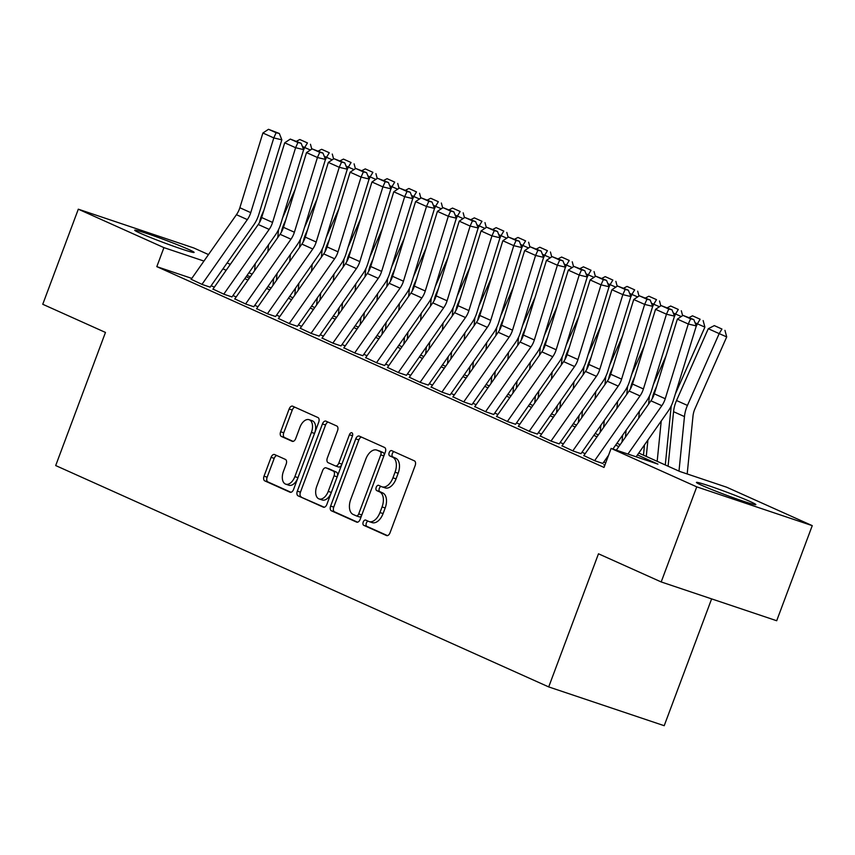 <?xml version="1.0" encoding="UTF-8"?>
<svg xmlns="http://www.w3.org/2000/svg" width="855" height="855" viewBox="0 0 855 855"><rect width="100%" height="100%" fill="white"/><g stroke="black" fill="none" stroke-linecap="round" stroke-linejoin="round"><path stroke-width="1.28" d="M363.225 522.031A2.789 1.635 -71.4 0 0 363.749 525.323L386.503 535.529A3.986 2.341 -71.4 0 0 386.62 535.583A3.986 2.341 -71.4 0 0 390.04 532.761L415.167 465.558A3.986 2.341 -71.4 0 0 414.419 460.866L391.665 450.649A2.789 1.635 -71.4 0 0 391.579 450.617A2.789 1.635 -71.4 0 0 389.196 452.584A2.789 1.635 -71.4 0 0 389.709 455.875L392.659 457.201A12.772 7.492 -71.4 0 1 395.042 472.216L392.947 477.817A12.772 7.492 -71.4 0 1 382.035 486.848A12.772 7.492 -71.4 0 1 381.629 486.687L378.69 485.373A2.789 1.635 -71.4 0 0 378.594 485.33A2.789 1.635 -71.4 0 0 376.211 487.307A2.789 1.635 -71.4 0 0 376.734 490.599L379.673 491.914A12.772 7.492 -71.4 0 1 382.057 506.94L379.962 512.54A12.772 7.492 -71.4 0 1 369.05 521.571A12.772 7.492 -71.4 0 1 368.644 521.411L365.705 520.096A2.789 1.635 -71.4 0 0 365.619 520.054A2.789 1.635 -71.4 0 0 363.225 522.031M368.013 521.133A2.789 1.635 -71.4 0 0 366.346 523.078A2.789 1.635 -71.4 0 0 366.87 526.37L387.454 535.615M393.973 451.686A2.789 1.635 -71.4 0 0 392.317 453.642A2.789 1.635 -71.4 0 0 392.83 456.923L395.78 458.248L392.659 457.201M380.999 486.41A2.789 1.635 -71.4 0 0 379.331 488.355A2.789 1.635 -71.4 0 0 379.855 491.646L382.794 492.972L379.673 491.914M188.763 249.489A31.71 1.475 -159.5 0 1 194.117 252.417A31.71 1.475 -159.5 0 1 173.084 246.058A31.71 1.475 -159.5 0 1 140.06 233.137A31.71 1.475 -159.5 0 1 134.716 230.209A31.71 1.475 -159.5 0 1 155.738 236.568A31.71 1.475 -159.5 0 1 188.763 249.489M750.487 501.693A31.71 1.475 -159.5 0 1 755.841 504.621A31.71 1.475 -159.5 0 1 734.808 498.262A31.71 1.475 -159.5 0 1 701.795 485.341A31.71 1.475 -159.5 0 1 696.44 482.412A31.71 1.475 -159.5 0 1 717.473 488.771A31.71 1.475 -159.5 0 1 750.487 501.693M274.615 454.561A3.986 2.341 -71.4 0 0 274.487 454.507A3.986 2.341 -71.4 0 0 271.078 457.329L264.024 476.182A3.986 2.341 -71.4 0 0 264.772 480.873L290.037 492.224A3.986 2.341 -71.4 0 0 290.166 492.266A3.986 2.341 -71.4 0 0 293.575 489.445L318.701 422.242A3.986 2.341 -71.4 0 0 317.953 417.55L292.688 406.211A3.986 2.341 -71.4 0 0 292.56 406.157A3.986 2.341 -71.4 0 0 289.15 408.979L280.632 431.754A3.986 2.341 -71.4 0 0 281.38 436.445L292.196 441.308A3.986 2.341 -71.4 0 0 292.325 441.351A3.986 2.341 -71.4 0 0 295.734 438.53L299.955 427.233A10.677 6.263 -71.4 0 1 309.083 419.687A10.677 6.263 -71.4 0 1 311.412 432.384L294.868 476.62A10.677 6.263 -71.4 0 1 285.741 484.165A10.677 6.263 -71.4 0 1 283.411 471.479L286.168 464.105A3.986 2.341 -71.4 0 0 285.42 459.413L274.615 454.561M638.77 453.054L679.8 471.479L726.632 487.2L812.25 525.643L776.693 620.741L661.193 581.945L598.479 553.794L548.707 686.918L55.693 465.558L105.464 332.435L42.75 304.273L78.307 209.186L193.807 247.971L208.502 254.576M661.193 581.945L696.75 486.858L611.122 448.415L657.955 464.137L637.456 454.935M191.809 278.399L156.818 266.642L604.015 467.429L611.122 448.415M156.818 266.642L163.925 247.629L78.307 209.186M330.618 506.085A3.986 2.341 -71.4 0 0 331.366 510.777L356.631 522.116A3.986 2.341 -71.4 0 0 356.759 522.17A3.986 2.341 -71.4 0 0 360.169 519.348L385.295 452.145A3.986 2.341 -71.4 0 0 384.547 447.454L359.282 436.103A3.986 2.341 -71.4 0 0 359.153 436.061A3.986 2.341 -71.4 0 0 355.744 438.882L330.618 506.085L333.739 507.133A3.986 2.341 -71.4 0 0 334.487 511.824L357.582 522.202M323.329 507.175L298.064 495.825A3.986 2.341 -71.4 0 1 297.316 491.133L322.442 423.93A3.986 2.341 -71.4 0 1 325.862 421.109A3.986 2.341 -71.4 0 1 325.979 421.152L336.795 426.014A3.986 2.341 -71.4 0 1 337.543 430.706L327.347 457.959A3.986 2.341 -71.4 0 0 328.096 462.662L335.267 465.879A3.986 2.341 -71.4 0 0 335.395 465.922A3.986 2.341 -71.4 0 0 338.804 463.1L349.417 434.735A2.789 1.635 -71.4 0 1 351.8 432.758A2.789 1.635 -71.4 0 1 352.42 436.071L326.866 504.397A3.986 2.341 -71.4 0 1 323.457 507.218A3.986 2.341 -71.4 0 1 323.329 507.175L323.585 507.261M604.88 465.131L603.737 464.746L604.838 465.238M583.847 455.597L595.016 460.834L602.818 463.453L608.589 455.202M562.024 445.808L573.203 451.034L581.005 453.663M540.21 436.007L551.389 441.244L559.191 443.863L602.722 381.725A30.491 24.656 -65.8 0 0 607.83 371.273L630.872 296.546L622.835 294.622L611.923 289.727L588.881 364.454L599.783 369.349L622.835 294.622L625.155 289.439L628.372 290.208L617.524 286.008L625.155 289.439M518.397 426.218L529.576 431.444L537.378 434.073L580.898 371.936A30.491 24.656 -65.8 0 0 586.017 361.483L609.059 286.756L601.012 284.822L590.11 279.927L567.068 354.654L577.969 359.549L601.012 284.822L603.341 279.638L606.558 280.408L595.711 276.208L603.341 279.638M496.584 416.417L507.752 421.654L515.565 424.272L559.085 362.135A30.491 24.656 -65.8 0 0 564.193 351.683L587.246 276.956L579.198 275.032L568.297 270.137L545.244 344.864L556.156 349.759L579.198 275.032L581.528 269.849L584.745 270.618L573.897 266.418L581.528 269.849M474.771 406.627L485.939 411.864L493.752 414.483L537.271 352.346A30.491 24.656 -65.8 0 0 542.38 341.893L565.422 267.166L557.385 265.232L546.484 260.337L523.431 335.064L534.343 339.969L557.385 265.232L559.715 260.048L562.932 260.818L552.073 256.618L559.715 260.048M452.958 396.827L464.126 402.064L471.928 404.682L515.458 342.545A30.491 24.656 -65.8 0 0 520.567 332.093L543.609 257.366L535.572 255.442L524.66 250.547L501.618 325.274L512.53 330.169L535.572 255.442L537.902 250.259L541.119 251.028L530.26 246.828L537.902 250.259M431.144 387.037L442.313 392.274L450.115 394.892L493.645 332.755A30.491 24.656 -65.8 0 0 498.754 322.303L521.796 247.576L513.759 245.652L502.847 240.747L479.805 315.474L490.717 320.379L513.759 245.652L516.089 240.458L519.306 241.228L508.447 237.038L516.089 240.458M409.321 377.237L420.5 382.474L428.302 385.092L471.832 322.966A30.491 24.656 -65.8 0 0 476.94 312.513L499.983 237.786L491.946 235.852L481.034 230.957L457.991 305.684L468.903 310.579L491.946 235.852L494.265 230.668L497.482 231.438L486.634 227.238L494.265 230.668M387.507 367.447L398.687 372.684L406.488 375.302L450.019 313.165A30.491 24.656 -65.8 0 0 455.127 302.713L478.169 227.986L470.132 226.062L459.221 221.156L436.178 295.894L447.08 300.789L470.132 226.062L472.452 220.868L475.669 221.648L464.821 217.448L472.452 220.868M365.694 357.657L376.873 362.883L384.675 365.513M343.881 347.857L355.06 353.094L362.862 355.712L406.382 293.575A30.491 24.656 -65.8 0 0 411.49 283.123L434.543 208.396L426.495 206.472L415.594 201.577L392.552 276.304L403.453 281.199L426.495 206.472L428.825 201.288L432.042 202.058L421.194 197.858L428.825 201.288M322.068 338.067L333.236 343.293L341.049 345.922L384.568 283.785A30.491 24.656 -65.8 0 0 389.677 273.333L412.719 198.606L404.682 196.671L393.781 191.777L370.728 266.504L381.64 271.398L404.682 196.671L407.012 191.488L410.229 192.257L399.381 188.057L407.012 191.488M300.255 328.267L311.423 333.503L319.225 336.122L362.755 273.985A30.491 24.656 -65.8 0 0 367.864 263.532L390.906 188.805L382.869 186.882L371.957 181.987L348.915 256.714L359.827 261.609L382.869 186.882L385.199 181.698L388.416 182.468L377.557 178.268L385.199 181.698M278.441 318.477L289.61 323.703L297.412 326.332M256.618 308.676L267.797 313.913L275.599 316.532L319.129 254.395A30.491 24.656 -65.8 0 0 324.237 243.942L347.28 169.215L339.243 167.291L328.331 162.397L305.288 237.124L316.2 242.018L339.243 167.291L341.562 162.108L344.779 162.878L333.931 158.677L341.562 162.108M234.804 298.887L245.984 304.124L253.785 306.742L297.316 244.605A30.491 24.656 -65.8 0 0 302.424 234.152L325.466 159.425L317.429 157.502L306.518 152.596L283.475 227.323L294.377 232.229L317.429 157.502L319.749 152.308L322.966 153.077L312.118 148.888L319.749 152.308M212.991 289.086L224.17 294.323L231.972 296.942L275.492 234.815A30.491 24.656 -65.8 0 0 280.611 224.363L303.653 149.636L295.606 147.701L284.704 142.806L261.662 217.533L272.563 222.428L295.606 147.701L297.935 142.518L301.152 143.287L290.305 139.087L297.935 142.518M605.714 462.897L603.801 462.042M585.183 453.684L581.988 452.242M563.37 443.884L560.175 442.452M541.557 434.094L538.351 432.651M519.744 424.294L516.538 422.862M497.931 414.504L494.724 413.061M476.117 404.704L472.911 403.271M454.294 394.914L451.098 393.471M432.48 385.124L429.285 383.681M410.667 375.324L407.472 373.892M388.854 365.534L385.648 364.091M367.041 355.733L363.835 354.301M345.228 345.944L342.021 344.501M323.414 336.143L320.208 334.711M301.591 326.354L298.395 324.911M279.777 316.553L276.582 315.121M257.964 306.763L254.769 305.321M236.151 296.963L232.945 295.531M214.338 287.173L211.132 285.73M210.159 287.152L202.357 284.533L191.178 279.296M548.707 686.918L664.207 725.703L711.627 598.885M812.25 525.643L696.75 486.858M227.12 262.934L230.316 264.366M248.933 272.724L252.129 274.156M273.13 283.593L273.953 283.956M246.101 276.753L249.307 278.196M267.925 286.553L271.121 287.985M289.738 296.343L292.934 297.786M311.551 306.133L314.758 307.576M333.365 315.933L336.571 317.365M355.178 325.723L358.384 327.166M376.991 335.523L380.197 336.955M398.804 345.313L402.01 346.756M420.628 355.114L423.824 356.546M442.441 364.903L445.637 366.346M464.254 374.704L467.45 376.136M486.068 384.494L489.274 385.936M507.881 394.283L511.087 395.726M529.694 404.084L532.9 405.516M551.507 413.873L554.713 415.316M573.331 423.674L576.527 425.106M595.144 433.464L598.34 434.906M616.957 443.264L620.153 444.696M273.6 284.459L273.066 284.277M250.376 276.657L246.977 275.513M203.95 261.064L163.925 247.629M618.838 446.577L615.632 445.145M597.025 436.787L593.819 435.345M575.212 426.987L572.006 425.555M553.399 417.197L550.192 415.754M531.586 407.397L528.379 405.965M509.762 397.607L506.566 396.164M487.949 387.817L484.753 386.375M466.135 378.017L462.94 376.585M444.322 368.227L441.116 366.784M422.509 358.427L419.303 356.995M400.696 348.637L397.49 347.194M378.883 338.837L375.676 337.404M357.059 329.047L353.863 327.604M335.246 319.246L332.05 317.814M313.432 309.457L310.237 308.014M291.619 299.667L288.413 298.224M269.806 289.866L266.6 288.434M247.993 280.077L244.787 278.634M226.18 270.276L222.973 268.844M371.765 522.458A12.772 7.492 -71.4 0 0 372.171 522.619A12.772 7.492 -71.4 0 0 383.083 513.588L379.962 512.54M382.794 492.972A12.772 7.492 -71.4 0 1 385.178 507.988L383.083 513.588M384.75 487.735A12.772 7.492 -71.4 0 0 385.156 487.895A12.772 7.492 -71.4 0 0 396.068 478.864L392.947 477.817M395.78 458.248A12.772 7.492 -71.4 0 1 398.163 473.264L396.068 478.864M361.441 437.076A3.986 2.341 -71.4 0 0 358.865 439.93L333.739 507.133M356.225 515.832A2.789 1.635 -71.4 0 0 356.321 515.875A2.789 1.635 -71.4 0 0 358.705 513.898L380.764 454.903A2.789 1.635 -71.4 0 0 380.24 451.622L377.13 450.222A12.772 7.492 -71.4 0 0 376.734 450.072A12.772 7.492 -71.4 0 0 365.812 459.092L350.742 499.416A12.772 7.492 -71.4 0 0 353.126 514.443L356.225 515.832M356.407 515.896L359.346 516.89A2.789 1.635 -71.4 0 0 359.442 516.922A2.789 1.635 -71.4 0 0 361.697 515.255M383.991 455.64A2.789 1.635 -71.4 0 0 383.361 452.669L380.24 451.622M379.438 451.002A12.772 7.492 -71.4 0 1 379.855 451.119A12.772 7.492 -71.4 0 1 380.251 451.28L383.361 452.669M324.291 507.25L298.064 495.825M328.149 422.124A3.986 2.341 -71.4 0 0 325.573 424.978L300.447 492.181A3.986 2.341 -71.4 0 0 301.184 496.873M335.523 465.964L338.388 466.926A3.986 2.341 -71.4 0 0 338.516 466.98A3.986 2.341 -71.4 0 0 341.776 464.522M316.777 486.239A10.677 6.263 -71.4 0 0 319.107 498.935A10.677 6.263 -71.4 0 0 328.235 491.39L334.059 475.797A3.986 2.341 -71.4 0 0 333.322 471.105L326.14 467.888A3.986 2.341 -71.4 0 0 326.022 467.835A3.986 2.341 -71.4 0 0 322.602 470.656L316.777 486.239M319.107 498.935L322.228 499.983A10.677 6.263 -71.4 0 0 331.12 493.046M337.308 476.47A3.986 2.341 -71.4 0 0 336.443 472.152L333.322 471.105M329.015 468.85A3.986 2.341 -71.4 0 1 329.143 468.882A3.986 2.341 -71.4 0 1 329.261 468.935L336.443 472.152M285.741 484.165L288.862 485.223A10.677 6.263 -71.4 0 0 297.754 478.276M314.747 432.812A10.677 6.263 -71.4 0 0 312.203 420.735L309.083 419.687M294.847 407.183A3.986 2.341 -71.4 0 0 292.271 410.026L283.753 432.801A3.986 2.341 -71.4 0 0 284.501 437.493L293.147 441.383M276.774 455.533A3.986 2.341 -71.4 0 0 274.199 458.376L267.145 477.229A3.986 2.341 -71.4 0 0 267.893 481.921L290.989 492.298M687.185 473.959L692.988 416.161A20.328 16.437 -65.8 0 1 694.965 408.722L726.707 336.913L719.183 333.61L687.441 405.42A30.491 24.656 114.2 0 0 684.47 416.588L678.988 471.116M721.941 329.036L714.31 325.605L721.941 329.036L719.183 333.61L708.271 328.715L676.529 400.525A30.491 24.656 114.2 0 0 673.558 411.693L668.086 466.221M708.271 328.715L714.31 325.605M724.955 330.351L726.707 336.913M616.327 450.158L650.912 400.803A20.328 16.437 114.2 0 0 654.321 393.834L677.363 319.107L688.275 324.002L690.605 318.819L693.822 319.588L682.963 315.388L690.605 318.819M627.933 454.058L661.823 405.698A20.328 16.437 114.2 0 0 665.233 398.729L688.275 324.002L696.312 325.937L673.27 400.664A30.491 24.656 -65.8 0 1 668.161 411.116L636.141 456.816M696.312 325.937L693.822 319.588M682.963 315.388L677.363 319.107M665.286 464.96L671.175 406.371A20.328 16.437 -65.8 0 1 671.228 405.869M675.311 394.037L704.894 327.112L697.37 323.821L696.045 326.813M661.225 421.013L657.174 461.315M647.919 440.004L646.273 456.42M656.576 386.513L654.716 390.724A30.491 24.656 114.2 0 0 652.205 398.761M700.127 319.236L692.497 315.816L700.127 319.236L697.37 323.821L695.072 322.784M689.194 317.515L692.497 315.816M703.141 320.561L704.894 327.112M643.473 455.17L644.51 444.867M648.603 404.105L649.351 396.57A20.328 16.437 -65.8 0 1 649.415 396.079M653.498 384.248L666.002 355.947M681.253 316.521L675.557 314.02L674.232 317.023M639.412 411.212L638.706 418.234M626.106 430.204L625.4 437.215M634.763 376.724L632.903 380.935A30.491 24.656 114.2 0 0 630.392 388.972M678.314 309.446L670.673 306.015L678.314 309.446L675.557 314.02L673.259 312.994M667.381 307.715L670.673 306.015M681.317 310.76L682.621 315.613M621.991 442.088L622.697 435.077M626.779 394.315L627.538 386.781A20.328 16.437 -65.8 0 1 627.591 386.278M631.685 374.447L644.189 346.157M659.44 306.731L653.733 304.23L652.408 307.223M617.599 401.423L616.893 408.434M604.293 420.414L603.587 427.425M612.95 366.923L611.09 371.134A30.491 24.656 114.2 0 0 608.568 379.171M656.501 299.645L648.86 296.225L656.501 299.645L653.733 304.23L651.446 303.204M645.557 297.925L648.86 296.225M659.504 300.971L660.808 305.823M600.178 432.288L600.873 425.277M604.966 384.515L605.725 376.991A20.328 16.437 -65.8 0 1 605.778 376.489M609.872 364.658L622.376 336.357M637.627 296.931L631.92 294.43L630.595 297.433M595.785 391.622L595.08 398.644M582.479 410.614L581.774 417.625M591.136 357.134L589.277 361.344A30.491 24.656 114.2 0 0 586.754 369.381M634.677 289.856L627.046 286.425L634.677 289.856L631.92 294.43L629.633 293.404M623.744 288.124L627.046 286.425M637.691 291.17L638.995 296.033M583.73 455.758L629.098 391.013A20.328 16.437 114.2 0 0 632.508 384.045L655.55 309.318L666.462 314.213L668.792 309.018L671.998 309.799L661.15 305.598L668.792 309.018M594.631 460.663L640.01 395.908A20.328 16.437 114.2 0 0 643.42 388.94L666.462 314.213L674.499 316.136L651.457 390.863A30.491 24.656 -65.8 0 1 646.348 401.316L612.917 449.014M674.499 316.136L671.998 309.799M661.15 305.598L655.55 309.318M561.917 445.968L607.285 381.212A20.328 16.437 114.2 0 0 610.694 374.244L633.737 299.517L644.649 304.412L646.968 299.229L650.185 299.998L639.337 295.798L646.968 299.229M572.818 450.863L618.197 386.107A20.328 16.437 114.2 0 0 621.596 379.139L644.649 304.412L652.686 306.346L629.643 381.074A30.491 24.656 -65.8 0 1 624.535 391.526L580.994 453.652M652.686 306.346L650.185 299.998M639.337 295.798L633.737 299.517M540.093 436.178L585.472 371.423A20.328 16.437 114.2 0 0 588.881 364.454M551.005 441.073L596.384 376.318A20.328 16.437 114.2 0 0 599.783 369.349M630.872 296.546L628.372 290.208M617.524 286.008L611.923 289.727M518.28 426.378L563.659 361.622A20.328 16.437 114.2 0 0 567.068 354.654M529.192 431.273L574.56 366.517A20.328 16.437 114.2 0 0 577.969 359.549M609.059 286.756L606.558 280.408M595.711 276.208L590.11 279.927M578.354 422.498L579.059 415.487M583.153 374.725L583.912 367.19A20.328 16.437 -65.8 0 1 583.965 366.699M588.058 354.857L600.563 326.567M615.814 287.141L610.107 284.64L608.781 287.633M573.962 381.832L573.256 388.843M560.656 400.824L559.961 407.835M569.323 347.333L567.464 351.544A30.491 24.656 114.2 0 0 564.941 359.581M612.864 280.066L605.233 276.635L612.864 280.066L610.107 284.64L607.82 283.614M601.931 278.335L605.233 276.635M615.878 281.38L617.182 286.233M496.466 416.588L541.846 351.833A20.328 16.437 114.2 0 0 545.244 344.864M507.378 421.483L552.747 356.727A20.328 16.437 114.2 0 0 556.156 349.759M587.246 276.956L584.745 270.618M573.897 266.418L568.297 270.137M556.541 412.698L557.246 405.687M561.34 364.935L562.098 357.401A20.328 16.437 -65.8 0 1 562.152 356.898M566.234 345.067L578.75 316.767M594.001 277.341L588.293 274.84L586.968 277.843M552.148 372.043L551.443 379.054M538.842 391.024L538.137 398.035M547.51 337.543L545.64 341.754A30.491 24.656 114.2 0 0 543.128 349.791M591.051 270.266L583.42 266.835L591.051 270.266L588.293 274.84L586.006 273.814M580.117 268.534L583.42 266.835M594.065 271.591L595.369 276.443M474.653 406.788L520.032 342.032A20.328 16.437 114.2 0 0 523.431 335.064M485.565 411.683L530.934 346.927A20.328 16.437 114.2 0 0 534.343 339.969M565.422 267.166L562.932 260.818M552.073 256.618L546.484 260.337M534.728 402.908L535.433 395.897M539.526 355.135L540.285 347.6A20.328 16.437 -65.8 0 1 540.339 347.109M544.421 335.267L556.936 306.977M572.187 267.551L566.48 265.05L565.155 268.053M530.335 362.242L529.63 369.253M517.029 381.234L516.324 388.245M525.697 327.743L523.826 331.964A30.491 24.656 114.2 0 0 521.315 339.991M569.238 260.476L561.607 257.045L569.238 260.476L566.48 265.05L564.193 264.024M558.304 258.744L561.607 257.045M572.252 261.79L573.555 266.642M452.84 396.998L498.209 332.242A20.328 16.437 114.2 0 0 501.618 325.274M463.741 401.893L509.12 337.137A20.328 16.437 114.2 0 0 512.53 330.169M543.609 257.366L541.119 251.028M530.26 246.828L524.66 250.547M512.915 393.118L513.62 386.097M517.713 345.345L518.472 337.81A20.328 16.437 -65.8 0 1 518.525 337.308M522.608 325.477L535.123 297.177M550.374 257.761L544.667 255.26L543.342 258.253M508.522 352.452L507.817 359.463M495.216 371.433L494.511 378.455M503.873 317.953L502.013 322.164A30.491 24.656 114.2 0 0 499.502 330.201M547.424 250.675L539.794 247.245L547.424 250.675L544.667 255.26L542.38 254.224M536.491 248.955L539.794 247.245M550.438 252.001L551.732 256.853M431.027 387.197L476.395 322.442A20.328 16.437 114.2 0 0 479.805 315.474M441.928 392.103L487.307 327.347A20.328 16.437 114.2 0 0 490.717 320.379M521.796 247.576L519.306 241.228M508.447 237.038L502.847 240.747M491.101 383.318L491.807 376.307M495.9 335.545L496.648 328.01A20.328 16.437 -65.8 0 1 496.712 327.518M500.795 315.677L513.299 287.387M528.55 247.961L522.854 245.46L521.529 248.463M486.709 342.652L486.003 349.663M473.403 361.644L472.697 368.655M482.06 308.153L480.2 312.374A30.491 24.656 114.2 0 0 477.689 320.411M525.611 240.886L517.97 237.455L525.611 240.886L522.854 245.46L520.556 244.434M514.678 239.154L517.97 237.455M528.625 242.2L529.918 247.052M409.214 377.408L454.582 312.652A20.328 16.437 114.2 0 0 457.991 305.684M420.115 382.303L465.494 317.547A20.328 16.437 114.2 0 0 468.903 310.579M499.983 237.786L497.482 231.438M486.634 227.238L481.034 230.957M469.288 373.528L469.994 366.517M474.087 325.755L474.835 318.22A20.328 16.437 -65.8 0 1 474.888 317.718M478.982 305.887L491.486 277.586M506.737 238.171L501.041 235.67L499.715 238.663M464.896 332.862L464.19 339.873M451.59 351.843L450.884 358.865M460.247 298.363L458.387 302.574A30.491 24.656 114.2 0 0 455.865 310.611M503.798 231.085L496.157 227.665L503.798 231.085L501.041 235.67L498.743 234.633M492.865 229.364L496.157 227.665M506.801 232.41L508.105 237.263M387.401 367.607L432.769 302.852A20.328 16.437 114.2 0 0 436.178 295.894M398.302 372.513L443.681 307.757A20.328 16.437 114.2 0 0 447.08 300.789M478.169 227.986L475.669 221.648M464.821 217.448L459.221 221.156M447.475 363.728L448.17 356.717M452.263 315.955L453.022 308.42A20.328 16.437 -65.8 0 1 453.075 307.928M457.169 296.097L469.673 267.797M484.924 228.371L479.217 225.87L477.892 228.873M443.082 323.062L442.377 330.073M429.776 342.053L429.071 349.064M438.433 288.562L436.574 292.784A30.491 24.656 114.2 0 0 434.051 300.821M481.985 221.295L474.343 217.865L481.985 221.295L479.217 225.87L476.93 224.844M471.041 219.564L474.343 217.865M484.988 222.61L486.292 227.462M365.577 357.818L410.956 293.062A20.328 16.437 114.2 0 0 414.365 286.094L437.407 211.367L448.309 216.262L450.638 211.078L453.855 211.848L443.008 207.647L450.638 211.078M376.489 362.712L421.857 297.957A20.328 16.437 114.2 0 0 425.266 290.989L448.309 216.262L456.356 218.196L433.314 292.923A30.491 24.656 -65.8 0 1 428.195 303.375L384.665 365.502M456.356 218.196L453.855 211.848M443.008 207.647L437.407 211.367M425.651 353.938L426.356 346.927M430.45 306.165L431.209 298.63A20.328 16.437 -65.8 0 1 431.262 298.128M435.355 286.297L447.86 257.996M463.111 218.581L457.404 216.08L456.078 219.072M421.259 313.272L420.564 320.283M407.953 332.264L407.258 339.275M416.62 278.773L414.761 282.984A30.491 24.656 114.2 0 0 412.238 291.021M460.161 211.495L452.53 208.075L460.161 211.495L457.404 216.08L455.117 215.054M449.228 209.774L452.53 208.075M463.175 212.82L464.479 217.672M343.763 348.028L389.143 283.272A20.328 16.437 114.2 0 0 392.552 276.304M354.675 352.923L400.044 288.167A20.328 16.437 114.2 0 0 403.453 281.199M434.543 208.396L432.042 202.058M421.194 197.858L415.594 201.577M321.95 338.227L367.329 273.472A20.328 16.437 114.2 0 0 370.728 266.504M332.862 343.122L378.231 278.367A20.328 16.437 114.2 0 0 381.64 271.398M412.719 198.606L410.229 192.257M399.381 188.057L393.781 191.777M300.137 328.438L345.516 263.682A20.328 16.437 114.2 0 0 348.915 256.714M311.049 333.332L356.417 268.577A20.328 16.437 114.2 0 0 359.827 261.609M390.906 188.805L388.416 182.468M377.557 178.268L371.957 181.987M403.838 344.138L404.543 337.127M408.637 296.364L409.395 288.84A20.328 16.437 -65.8 0 1 409.449 288.338M413.531 276.507L426.047 248.207M441.298 208.78L435.59 206.279L434.265 209.283M399.445 303.472L398.74 310.493M386.139 322.463L385.434 329.474M394.807 268.983L392.947 273.194A30.491 24.656 114.2 0 0 390.425 281.231M438.348 201.705L430.717 198.275L438.348 201.705L435.59 206.279L433.303 205.253M427.415 199.974L430.717 198.275M441.362 203.02L442.666 207.883M382.025 334.348L382.73 327.337M386.823 286.575L387.582 279.04A20.328 16.437 -65.8 0 1 387.636 278.548M391.718 266.707L404.233 238.417M419.484 198.991L413.777 196.49L412.452 199.482M377.632 293.682L376.927 300.693M364.326 312.674L363.621 319.685M372.994 259.183L371.123 263.393A30.491 24.656 114.2 0 0 368.612 271.43M416.535 191.915L408.904 188.485L416.535 191.915L413.777 196.49L411.49 195.464M405.601 190.184L408.904 188.485M419.549 193.23L420.852 198.082M360.212 324.547L360.917 317.536M365.01 276.785L365.769 269.25A20.328 16.437 -65.8 0 1 365.822 268.748M369.905 256.917L382.42 228.616M397.671 189.19L391.964 186.689L390.639 189.692M355.819 283.892L355.114 290.903M342.513 302.873L341.808 309.884M351.181 249.393L349.31 253.604A30.491 24.656 114.2 0 0 346.799 261.641M394.721 182.115L387.091 178.684L394.721 182.115L391.964 186.689L389.677 185.663M383.788 180.384L387.091 178.684M397.735 183.44L399.029 188.292M278.324 318.637L323.692 253.882A20.328 16.437 114.2 0 0 327.102 246.913L350.144 172.186L361.056 177.081L363.386 171.898L366.603 172.667L355.744 168.467L363.386 171.898M289.225 323.532L334.604 258.776A20.328 16.437 114.2 0 0 338.014 251.819L361.056 177.081L369.093 179.016L346.051 253.743A30.491 24.656 -65.8 0 1 340.942 264.195L297.401 326.321M369.093 179.016L366.603 172.667M355.744 168.467L350.144 172.186M338.398 314.758L339.104 307.747M343.197 266.984L343.945 259.45A20.328 16.437 -65.8 0 1 344.009 258.958M348.092 247.116L360.596 218.827M375.858 179.4L370.151 176.9L368.826 179.903M334.006 274.092L333.3 281.103M320.7 293.083L319.994 300.094M329.357 239.592L327.497 243.803A30.491 24.656 114.2 0 0 324.986 251.84M372.908 172.325L365.267 168.895L372.908 172.325L370.151 176.9L367.853 175.874M361.975 170.594L365.267 168.895M375.922 173.64L377.215 178.492M256.511 308.847L301.879 244.092A20.328 16.437 114.2 0 0 305.288 237.124M267.412 313.742L312.791 248.987A20.328 16.437 114.2 0 0 316.2 242.018M347.28 169.215L344.779 162.878M333.931 158.677L328.331 162.397M316.585 304.968L317.291 297.946M321.384 257.195L322.132 249.66A20.328 16.437 -65.8 0 1 322.196 249.158M326.279 237.327L338.783 209.026M354.034 169.611L348.338 167.11L347.012 170.102M312.193 264.302L311.487 271.313M298.887 283.283L298.181 290.305M307.543 229.803L305.684 234.014A30.491 24.656 114.2 0 0 303.162 242.05M351.095 162.525L343.454 159.094L351.095 162.525L348.338 167.11L346.04 166.073M340.162 160.804L343.454 159.094M354.098 163.85L355.402 168.702M234.698 299.047L280.066 234.291A20.328 16.437 114.2 0 0 283.475 227.323M245.599 303.952L290.978 239.197A20.328 16.437 114.2 0 0 294.377 232.229M325.466 159.425L322.966 153.077M312.118 148.888L306.518 152.596M294.772 295.167L295.477 288.156M299.56 247.394L300.319 239.86A20.328 16.437 -65.8 0 1 300.372 239.368M304.466 227.526L316.97 199.236M332.221 159.81L326.514 157.309L325.189 160.312M290.379 254.501L289.674 261.512M277.073 273.493L276.368 280.504M285.73 220.002L283.871 224.224A30.491 24.656 114.2 0 0 281.348 232.25M329.282 152.735L321.64 149.304L329.282 152.735L326.514 157.309L324.227 156.283M318.338 151.004L321.64 149.304M332.285 154.05L333.589 158.902M212.874 289.257L258.253 224.502A20.328 16.437 114.2 0 0 261.662 217.533M223.786 294.152L269.165 229.397A20.328 16.437 114.2 0 0 272.563 222.428M303.653 149.636L301.152 143.287M290.305 139.087L284.704 142.806M272.959 285.378L273.653 278.356M277.747 237.605L278.506 230.07A20.328 16.437 -65.8 0 1 278.559 229.568M282.652 217.736L295.157 189.436M310.408 150.02L304.701 147.52L303.375 150.512M268.556 244.712L267.861 251.723M255.25 263.693L254.555 270.714M263.917 210.212L262.058 214.423A30.491 24.656 114.2 0 0 259.535 222.46M307.458 142.935L299.827 139.515L307.458 142.935L304.701 147.52L302.413 146.483M296.525 141.214L299.827 139.515M310.472 144.26L311.776 149.112M191.06 279.457L236.44 214.701A20.328 16.437 114.2 0 0 239.849 207.733L262.891 133.006L273.792 137.911L276.122 132.717L279.339 133.498L268.491 129.297L276.122 132.717M201.972 284.362L247.341 219.607A20.328 16.437 114.2 0 0 250.75 212.639L273.792 137.911L281.84 139.835L258.787 214.562A30.491 24.656 -65.8 0 1 253.679 225.015L210.148 287.141M281.84 139.835L279.339 133.498M268.491 129.297L262.891 133.006M366.87 526.37L363.749 525.323M392.83 456.923L389.709 455.875M379.855 491.646L376.734 490.599M385.178 507.988L382.057 506.94M398.163 473.264L395.042 472.216M358.865 439.93L355.744 438.882M334.487 511.824L331.366 510.777M361.815 514.945L358.705 513.898M383.874 455.95L380.764 454.903M380.251 451.28L377.13 450.222M300.447 492.181L297.316 491.133M325.573 424.978L322.442 423.93M341.915 464.147L338.804 463.1M352.517 435.772L349.417 434.735M331.345 492.427L328.235 491.39M337.169 476.844L334.059 475.797M329.261 468.935L326.14 467.888M297.978 477.667L294.868 476.62M314.522 433.421L311.412 432.384M284.501 437.493L281.38 436.445M283.753 432.801L280.632 431.754M292.271 410.026L289.15 408.979M267.893 481.921L264.772 480.873M267.145 477.229L264.024 476.182M274.199 458.376L271.078 457.329M687.441 405.42L676.529 400.525M684.47 416.588L673.558 411.693M650.912 400.803L661.823 405.698M654.321 393.834L665.233 398.729M629.098 391.013L640.01 395.908M632.508 384.045L643.42 388.94M607.285 381.212L618.197 386.107M610.694 374.244L621.596 379.139M585.472 371.423L596.384 376.318M563.659 361.622L574.56 366.517M541.846 351.833L552.747 356.727M520.032 342.032L530.934 346.927M498.209 332.242L509.12 337.137M476.395 322.442L487.307 327.347M454.582 312.652L465.494 317.547M432.769 302.852L443.681 307.757M410.956 293.062L421.857 297.957M414.365 286.094L425.266 290.989M389.143 283.272L400.044 288.167M367.329 273.472L378.231 278.367M345.516 263.682L356.417 268.577M323.692 253.882L334.604 258.776M327.102 246.913L338.014 251.819M301.879 244.092L312.791 248.987M280.066 234.291L290.978 239.197M258.253 224.502L269.165 229.397M236.44 214.701L247.341 219.607M239.849 207.733L250.75 212.639M372.171 522.619L369.05 521.571M385.156 487.895L382.035 486.848M359.442 516.922L356.321 515.875M379.855 451.119L376.734 450.072M338.516 466.98L335.395 465.922M329.143 468.882L326.022 467.835"/></g></svg>

